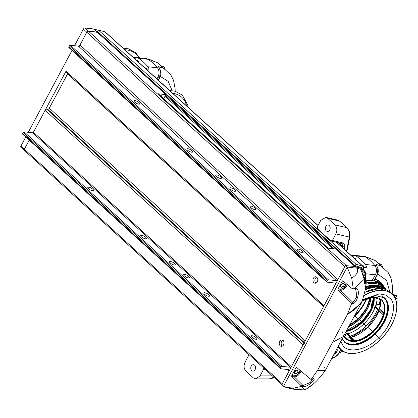<?xml version="1.0" encoding="UTF-8"?>
<svg xmlns="http://www.w3.org/2000/svg" width="418" height="418" viewBox="0 0 418 418"><rect width="100%" height="100%" fill="white"/><g stroke="black" fill="none" stroke-linecap="round" stroke-linejoin="round"><path stroke-width="0.63" d="M305.234 340.837L49.303 108.184L67.606 73.908A1.437 0.846 132.3 0 0 67.643 73.84M304.722 343.69A1.437 0.846 132.3 0 0 303.123 344.787L291.403 366.738A0.721 0.423 -47.7 0 1 290.599 367.286L282.103 366.361A0.899 0.528 132.3 0 0 281.105 367.046L280.624 367.95A0.899 0.528 132.3 0 0 280.614 368.676A0.899 0.528 132.3 0 0 280.818 368.765L288.838 369.643A1.437 0.846 -47.7 0 1 289.162 369.778A1.437 0.846 -47.7 0 1 289.151 370.949L282.322 383.74L24.348 149.231L29.208 140.134L24.348 149.231A1.437 0.846 132.3 0 0 24.338 150.396A1.437 0.846 -47.7 0 1 24.348 149.231L20.91 146.101L25.764 137.005M290.599 367.286L32.63 132.778L24.129 131.848A0.899 0.528 132.3 0 0 23.131 132.532L22.65 133.436A0.899 0.528 132.3 0 0 22.64 134.168L280.614 368.676M32.63 132.778A0.721 0.423 132.3 0 0 33.43 132.229L45.149 110.279L303.123 344.787M49.303 108.184A1.437 0.846 -47.7 0 1 47.704 109.281L46.748 109.176A1.437 0.846 132.3 0 0 45.149 110.279M32.97 133.086L66.018 71.185A1.437 0.846 132.3 0 0 66.007 72.356L323.569 306.493M98.601 32.52L88.417 31.136L346.391 265.649L355.075 266.6L361.883 268.555A2.879 1.693 132.3 0 1 362.307 268.79L364.021 270.347A2.879 1.693 132.3 0 0 363.603 270.117L356.794 268.163L347.154 267.107L345.435 265.545L355.075 266.6L335.727 249.008L328.146 248.182L158.312 93.794L165.894 94.625L97.101 32.087L88.417 31.136A1.437 0.846 132.3 0 0 86.819 32.233L79.99 45.029A1.437 0.846 -47.7 0 1 78.391 46.126L70.37 45.248A0.899 0.528 132.3 0 0 69.367 45.933L68.886 46.837A0.899 0.528 132.3 0 0 68.881 47.568L326.855 282.082A0.899 0.528 132.3 0 0 327.059 282.166L335.555 283.096A0.721 0.423 -47.7 0 1 335.717 283.164A0.721 0.423 -47.7 0 1 335.711 283.749L323.992 305.699A1.437 0.846 132.3 0 0 323.981 306.869M74.519 45.703L83.381 29.108L344.793 266.747L337.963 279.537A1.437 0.846 -47.7 0 1 336.359 280.64L328.344 279.762A0.899 0.528 132.3 0 0 327.341 280.447L326.86 281.351A0.899 0.528 132.3 0 0 326.855 282.082M282.322 383.74A1.437 0.846 132.3 0 0 282.312 384.91M282.929 340.294A3.234 2.403 -83.8 0 0 281.633 341.59A3.234 2.403 -83.8 0 0 282.286 346.188M92.817 189.213A3.234 1.029 -151.9 0 1 93.517 190.504A3.234 1.029 -151.9 0 1 90.178 189.887A3.234 1.029 -151.9 0 1 87.806 187.452A3.234 1.029 -151.9 0 1 89.86 187.499A3.234 1.029 -151.9 0 1 92.817 189.213M145.699 237.288A3.234 1.029 -151.9 0 1 146.404 238.579A3.234 1.029 -151.9 0 1 143.06 237.962A3.234 1.029 -151.9 0 1 140.694 235.527A3.234 1.029 -151.9 0 1 142.742 235.574A3.234 1.029 -151.9 0 1 145.699 237.288M174.51 263.476A3.234 1.029 -151.9 0 1 175.21 264.766A3.234 1.029 -151.9 0 1 171.871 264.15A3.234 1.029 -151.9 0 1 169.499 261.715A3.234 1.029 -151.9 0 1 171.547 261.762A3.234 1.029 -151.9 0 1 174.51 263.476M188.696 276.376A3.234 1.029 -151.9 0 1 189.396 277.662A3.234 1.029 -151.9 0 1 186.057 277.05A3.234 1.029 -151.9 0 1 183.69 274.616A3.234 1.029 -151.9 0 1 185.738 274.657A3.234 1.029 -151.9 0 1 188.696 276.376M256.203 337.739A3.234 1.029 -151.9 0 1 256.903 339.029A3.234 1.029 -151.9 0 1 253.559 338.413A3.234 1.029 -151.9 0 1 251.192 335.978A3.234 1.029 -151.9 0 1 253.24 336.02A3.234 1.029 -151.9 0 1 256.203 337.739M208.906 294.742A3.234 1.029 -151.9 0 1 209.606 296.033A3.234 1.029 -151.9 0 1 206.267 295.416A3.234 1.029 -151.9 0 1 203.895 292.987A3.234 1.029 -151.9 0 1 205.943 293.028A3.234 1.029 -151.9 0 1 208.906 294.742M279.715 341.375A3.234 2.403 -83.8 0 0 281.298 346.355A3.234 2.403 -83.8 0 0 284.041 343.397A3.234 2.403 -83.8 0 0 282.004 339.918A3.234 2.403 -83.8 0 0 279.715 341.375M313.432 278.231A3.234 2.403 -83.8 0 0 315.015 283.211A3.234 2.403 -83.8 0 0 317.758 280.253A3.234 2.403 -83.8 0 0 315.721 276.773A3.234 2.403 -83.8 0 0 313.432 278.231M138.839 104.139A3.234 1.029 28.1 0 0 139.758 103.904A3.234 1.029 28.1 0 0 137.386 101.469A3.234 1.029 28.1 0 0 134.047 100.858A3.234 1.029 28.1 0 0 135.505 102.739A3.234 1.029 28.1 0 0 138.839 104.139M191.721 152.215A3.234 1.029 28.1 0 0 192.641 151.98A3.234 1.029 28.1 0 0 190.274 149.545A3.234 1.029 28.1 0 0 186.93 148.933A3.234 1.029 28.1 0 0 188.387 150.809A3.234 1.029 28.1 0 0 191.721 152.215M220.526 178.402A3.234 1.029 28.1 0 0 221.446 178.167A3.234 1.029 28.1 0 0 219.079 175.732A3.234 1.029 28.1 0 0 215.74 175.116A3.234 1.029 28.1 0 0 217.198 176.997A3.234 1.029 28.1 0 0 220.526 178.402M234.717 191.298A3.234 1.029 28.1 0 0 235.637 191.063A3.234 1.029 28.1 0 0 233.265 188.633A3.234 1.029 28.1 0 0 229.926 188.016A3.234 1.029 28.1 0 0 231.384 189.897A3.234 1.029 28.1 0 0 234.717 191.298M302.219 252.665A3.234 1.029 28.1 0 0 303.139 252.43A3.234 1.029 28.1 0 0 300.772 249.995A3.234 1.029 28.1 0 0 297.428 249.379A3.234 1.029 28.1 0 0 298.886 251.26A3.234 1.029 28.1 0 0 302.219 252.665M254.923 209.669A3.234 1.029 28.1 0 0 255.842 209.434A3.234 1.029 28.1 0 0 253.475 207.004A3.234 1.029 28.1 0 0 250.136 206.387A3.234 1.029 28.1 0 0 251.594 208.268A3.234 1.029 28.1 0 0 254.923 209.669M163.715 98.705A0.899 0.528 -47.7 0 0 163.725 98.685L165.894 94.625M160.538 95.816A2.012 1.186 -47.7 0 1 161.682 95.9A2.012 1.186 -47.7 0 1 161.876 97.033M316.645 277.15A3.234 2.403 -83.8 0 0 315.35 278.44A3.234 2.403 -83.8 0 0 316.003 283.043M318.072 225.422L105.43 32.118A2.879 1.693 132.3 0 0 105.002 31.883L98.246 29.944L97.436 31.46L355.195 265.775L359.454 266.998L359.908 267.985M355.582 266.747L100.895 35.535M102.833 36.361A2.012 1.186 -47.7 0 1 102.368 36.559M363.414 269.793L363.555 267.463A2.879 1.693 132.3 0 0 363.19 266.433A2.879 1.693 132.3 0 0 362.761 266.198L356 264.26L355.195 265.775M360.07 268.032A2.012 1.186 -47.7 0 1 361.847 267.76A2.012 1.186 -47.7 0 1 362.092 268.638M356 264.26L98.246 29.944M165.502 95.351L334.374 248.862M359.788 267.954L358.409 266.694M24.667 150.537A1.437 0.846 -47.7 0 1 24.338 150.396L20.9 147.272A1.437 0.846 -47.7 0 1 20.91 146.101M28.278 132.302L72.006 50.406M83.381 29.108A1.437 0.846 -47.7 0 1 84.979 28.011L93.658 28.957L98.089 30.232M101.208 35.504A2.518 1.484 -47.7 0 1 101.616 35.258M97.101 32.087L93.658 28.957M79.07 46.743L86.819 32.233A1.437 0.846 -47.7 0 1 88.417 31.136L84.979 28.011M342.42 283.561A2.372 1.4 -47.7 0 1 340.644 285.515A2.372 1.4 132.3 0 0 342.42 283.561M296.179 370.16A2.372 1.4 -47.7 0 1 294.403 372.114A2.372 1.4 132.3 0 0 296.179 370.16M363.08 272.975A2.372 1.4 -47.7 0 1 362.751 273.618A2.372 1.4 132.3 0 0 363.08 272.975M355.075 266.6L356.794 268.163L347.154 267.107L283.399 386.509L292.945 388.259L300.683 386.572L300.793 385.354L291.874 376.576L291.78 375.599L295.975 367.741L296.712 367.516L310.652 379.204L311.305 379.152L317.575 370.343L347.374 314.54L351.533 303.808L351.345 302.993L338.115 289.977L338.021 289L342.217 281.142L342.948 280.917L352.348 288.796L353.184 288.237L351.721 278.184L347.154 267.107L283.399 386.509L281.68 384.941L345.435 265.545M346.517 251.281L349.344 237.053L335.889 233.918L332.388 240.475L342.645 242.863C344.312 243.344 345.002 244.666 344.714 246.819L344.28 249.243M265.174 369.329L263.586 369.329L260.085 375.886L255.847 378.865L253.256 377.82L246.014 371.236C243.846 368.749 243.522 365.734 245.037 362.207L248.538 355.65L249.405 354.997M332.388 240.475L330.884 240.899L317.555 228.782L317.34 226.796L320.841 220.239L325.894 217.35L337.875 220.14L339.756 221.19L346.992 227.768A1.437 0.846 132.3 0 0 346.747 227.643L334.912 224.889L327.67 218.306L325.894 217.35M342.645 242.863A1.437 1.102 103.1 0 1 341.459 243.48L330.884 240.899M325.821 226.451A3.234 2.403 96.2 0 1 328.109 224.994A3.234 2.403 96.2 0 1 330.147 228.474A3.234 2.403 96.2 0 1 327.404 231.431A3.234 2.403 96.2 0 1 325.821 226.451M335.889 233.918C337.404 230.386 337.08 227.376 334.912 224.889M349.626 235.846L349.908 236.483L349.344 237.053C350.012 233.568 349.15 230.433 346.747 227.643L339.51 221.065L337.875 220.14M346.867 251.599L349.908 236.483C350.378 233.725 349.406 230.82 346.992 227.768M255.847 378.865L269.474 378.86L273.837 377.208M251.228 366.152A3.234 2.403 96.2 0 1 253.517 364.695A3.234 2.403 96.2 0 1 255.555 368.174A3.234 2.403 96.2 0 1 252.812 371.127A3.234 2.403 96.2 0 1 251.228 366.152M263.586 369.329L263.753 368.039M353.832 317.048A32.003 18.857 132.3 0 0 354.997 315.951L358.226 318.892L354.652 315.595A31.653 18.653 -47.7 0 1 354.568 315.674M362.714 299.607L379.34 293.87L386.018 295.16L390.548 298.745C397.596 305.6 391.143 326.902 378.739 337.744A3.595 0.308 -134.1 0 0 375.291 334.092A3.595 0.308 45.9 0 1 378.739 337.744L380.265 339.74L378.739 337.744C367.38 349.95 347.703 353.989 342.718 345.132L340.769 341.469M343.81 335.764A26.386 15.55 132.3 0 0 373.394 331.871L374.585 333.402A29.495 17.378 -47.7 0 1 342.494 339.484M347.327 333.595L347.562 333.35A29.166 17.185 -47.7 0 1 346.355 333.653L345.639 334.348A29.845 17.582 -47.7 0 1 344.463 334.552M346.099 331.49A26.386 15.55 132.3 0 0 362.667 322.121L363.989 323.819A29.845 17.582 -47.7 0 1 347.609 333.867M348.591 326.834A26.386 15.55 132.3 0 0 359.517 319.258L361.533 321.85A31.653 18.653 -47.7 0 1 358.539 324.535M377.522 309.566A32.003 18.857 132.3 0 1 366.058 326.014L363.989 323.819L366.058 326.014A32.003 18.857 -47.7 0 1 350.216 336.234M351.423 337.331A29.845 17.582 132.3 0 0 367.803 327.284L372.464 331.521L367.803 327.284A29.845 17.582 132.3 0 0 378.933 310.846M345.864 338.523A26.25 15.466 132.3 0 0 372.783 331.296L372.783 331.296A26.25 15.466 132.3 0 0 381.169 299.685M344.239 341.908A29.845 17.582 132.3 0 0 374.925 333.757L375.291 334.092L374.925 333.757A29.845 17.582 132.3 0 0 384.388 297.747M370.855 297.6A26.25 15.466 -47.7 0 1 359.381 319.112L358.712 318.506A26.25 15.466 132.3 0 0 370.108 297.747M346.538 330.669A26.25 15.466 132.3 0 0 362.056 321.546L362.056 321.546A26.25 15.466 132.3 0 0 373.556 297.313M346.355 333.653L344.61 337.002M344.448 336.751L345.775 334.494M354.177 340.858L346.454 333.836A29.307 17.269 132.3 0 0 347.337 333.616L347.562 333.35L347.342 333.621L355.195 340.759M345.576 338.23A29.845 17.582 132.3 0 0 349.563 337.786L348.873 337.958L349.563 337.786L352.991 340.9M348.837 337.948L349.652 337.739L353.126 340.9M366.764 298.75A32.003 18.857 132.3 0 1 354.997 315.951L354.652 315.595A31.653 18.653 -47.7 0 0 366.126 299.001M338.402 345.916A37.61 22.159 132.3 0 0 380.249 339.719L380.265 339.74C367.035 352.902 349.103 357.557 341.151 349.798A37.756 22.243 -47.7 0 1 338.298 346.104M362.317 300.819A26.386 15.55 132.3 0 1 384.226 303.912A26.386 15.55 132.3 0 1 373.394 331.871L374.585 333.402A29.495 17.378 -47.7 0 0 381.806 296.237M374.183 297.313A26.386 15.55 132.3 0 1 362.667 322.121L363.989 323.819A29.845 17.582 132.3 0 0 375.118 307.382M371.059 297.564A26.386 15.55 132.3 0 1 359.517 319.258L361.533 321.85A31.653 18.653 -47.7 0 0 368.451 313.636M348.743 326.542A26.25 15.466 -47.7 0 0 359.381 319.112L358.712 318.506A26.25 15.466 132.3 0 1 349.417 325.282M377.109 297.668A29.845 17.582 -47.7 0 1 375.792 305.459M375.86 305.48L375.155 306.19M375.061 306.164A29.166 17.185 -47.7 0 1 374.601 307.434L374.883 307.183A29.307 17.269 132.3 0 0 375.249 306.222M373.243 301.984L371.921 303.269L372.793 304.006M371.921 303.269A29.166 17.185 -47.7 0 1 371.45 304.57L371.733 304.32M383.233 314.759L374.904 307.188L374.601 307.434L374.904 307.188M380.37 305.532L379.236 304.503C378.055 303.98 376.911 304.283 375.803 305.412L375.944 305.558C377.01 304.435 378.086 304.116 379.183 304.597L379.236 304.503A32.003 18.857 -47.7 0 0 380.103 298.912M372.511 305.009L371.764 304.33L371.45 304.57L371.759 304.325A29.307 17.269 132.3 0 0 372.093 303.374L373.18 302.324M383.75 312.805L379.575 309.012L379.763 308.322L379.575 309.012A29.845 17.582 132.3 0 0 380.85 299.429M375.197 306.195L383.52 313.761M383.729 312.915L379.523 309.095L379.727 308.312M384.905 288.634L383.139 287.03A36.936 21.762 132.3 0 0 366.069 284.23M386.06 289.705L384.586 288.352M385.119 288.828L386.107 289.726L383.228 286.001A37.756 22.243 -47.7 0 1 386.091 289.711M385.887 289.7L383.734 287.678M383.823 287.772L385.934 289.653M382.904 287.176L385.448 289.439L382.815 287.072M381.927 286.649L384.482 288.901L381.843 286.539M380.892 286.199L383.463 288.436L380.819 286.079M379.81 285.818L382.386 288.044L379.743 285.698M378.677 285.52L381.263 287.73L378.614 285.389M377.501 285.29L378.107 285.447L380.093 287.49L379.481 287.344L377.438 285.16M376.278 285.144L376.905 285.264L378.88 287.328L378.248 287.218L376.221 285.003M375.019 285.071L375.662 285.154L377.626 287.239L376.973 287.166L374.956 284.93M373.718 285.081L374.382 285.128L376.331 287.234L375.667 287.197L373.661 284.93M372.386 285.165L373.065 285.175L375.003 287.302L374.324 287.302L372.328 285.008M371.022 285.322L371.712 285.301L373.65 287.448L372.955 287.485L370.97 285.165M369.632 285.562L370.338 285.504L372.26 287.673L371.555 287.741L369.58 285.405M368.216 285.875L368.932 285.781L370.85 287.976L370.134 288.075L368.164 285.719M366.785 286.262L367.506 286.137L369.423 288.352L368.697 288.488L366.732 286.105M367.913 289.12L366.063 286.57L367.976 288.801L367.244 288.969L365.682 287.14M365.52 288.154L366.513 289.324L365.776 289.528L365.369 289.042M376.905 285.264L376.728 285.599L378.703 287.662M375.662 285.154L375.5 285.494L377.459 287.579M374.382 285.128L374.23 285.463L376.179 287.568M372.255 285.499L372.924 285.51L374.868 287.641M370.907 285.656L371.592 285.635L373.525 287.788M369.533 285.891L370.228 285.834L372.156 288.007M368.133 286.205L368.838 286.111L370.761 288.305M366.717 286.586L367.427 286.466L369.345 288.676M365.468 288.462L366.455 289.627M393.416 295.5A1.714 1.155 -179.5 0 1 394.383 296.55A1.714 1.155 -179.5 0 1 394.336 296.806M347.374 314.54L332.477 342.441L343.424 336.49L361.481 302.831L347.374 314.54L355.337 309.043L362.197 301.185L355.89 308.609L347.374 314.54L361.481 302.831L362.197 301.185L365.071 290.609L366.252 282.333L364.25 279.255L354.407 288.237L355.509 288.331C361.283 288.796 357.071 302.945 353.309 303.358L351.533 303.808L347.374 314.54M311.196 385.767L305.119 389.895L301.822 386.718L302.951 386.76C308.954 386.974 317.262 377.444 313.061 378.739L311.305 379.152L317.575 370.343L325.47 370.28L317.575 370.343L332.477 342.441L343.429 336.48L342.64 331.855M364.036 270.357L356.794 268.163C358.822 271.23 357.134 274.569 351.721 278.184L353.184 288.237L354.407 288.237L364.167 279.308L361.586 271.392L361.748 270.587L364.726 271.413L363.603 270.117L356.794 268.163L347.154 267.107L283.399 386.509L286.638 387.601L292.945 388.259L300.683 386.572L301.822 386.718L305.119 389.895L294.873 389.456L292.945 388.259L294.857 389.456L286.638 387.601M361.758 271.7A0.721 0.387 149.7 0 0 361.737 271.501A0.721 0.387 149.7 0 0 361.586 271.392L363.482 276.45A0.721 0.293 -13.4 0 1 363.66 276.585L364.308 279.271C364.527 286.68 364.877 282.683 364.778 283.838L365.588 281.016L365.029 278.336A0.721 0.491 -23.9 0 1 365.682 278.775A0.721 0.491 156.1 0 0 365.029 278.336L365.588 281.016L364.277 279.767L365.588 281.016A0.721 0.522 -0.5 0 1 366.278 281.575L366.252 282.333L366.278 281.575A0.721 0.522 179.5 0 0 365.588 281.016L365.316 283.629L364.778 283.832M343.429 336.48L325.188 370.724L317.575 370.343L325.188 370.724C320.292 377.125 316.442 381.441 313.641 383.682L305.177 389.879L311.185 385.777M355.765 289.366L356.721 296.822L353.022 302.548L340.508 290.244A5.418 3.192 132.3 0 0 347.159 284.449A5.418 3.192 -47.7 0 1 340.508 290.244L338.115 289.977L351.345 302.993L353.022 302.548L340.508 290.244L340.414 289.261L343.533 288.143L346.266 283.697A4.697 2.769 132.3 0 1 340.414 289.261A0.721 0.533 -83.8 0 0 340.508 290.244L338.115 289.977A0.721 0.533 96.2 0 1 338.021 289L340.414 289.261L338.021 289L342.217 281.142A0.721 0.533 96.2 0 1 342.948 280.917L352.348 288.796L353.184 288.237L355.509 288.331A0.721 0.575 92.1 0 1 354.626 288.963M313.014 378.875L310.093 382.554L303.076 385.506A0.721 0.57 91.6 0 1 302.951 386.76C308.959 386.974 317.257 377.444 313.061 378.739A0.721 0.648 76.5 0 1 312.763 378.917L310.203 382.47L303.076 385.506L294.267 376.837A5.418 3.192 132.3 0 0 300.923 371.048A5.418 3.192 -47.7 0 1 294.267 376.837L291.874 376.576L300.793 385.354L303.076 385.506L294.267 376.837L294.173 375.86L297.292 374.742L300.025 370.296A4.697 2.769 132.3 0 1 294.173 375.86A0.721 0.533 -83.8 0 0 294.267 376.837L291.874 376.576A0.721 0.533 96.2 0 1 291.78 375.599L294.173 375.86L291.78 375.599L295.975 367.741A0.721 0.533 96.2 0 1 296.712 367.516L310.652 379.204L311.305 379.152L310.652 379.204M347.154 267.107L351.721 278.184C357.134 274.569 358.822 271.23 356.794 268.163M364.418 282.746L365.316 283.629L364.418 282.746M341.334 287.307C340.001 285.76 340.707 284.439 343.45 283.336C344.782 284.883 344.077 286.205 341.334 287.307A2.372 1.4 -47.7 0 1 340.795 287.077A2.372 1.4 -47.7 0 1 341.057 284.752A2.372 1.4 -47.7 0 1 343.45 283.336A2.372 1.4 -47.7 0 1 343.988 283.566A2.372 1.4 -47.7 0 1 343.727 285.891A2.372 1.4 -47.7 0 1 341.334 287.307L340.513 286.565L341.334 287.307M343.366 281.267L342.217 281.142L343.366 281.267M295.092 373.901C293.76 372.36 294.465 371.032 297.208 369.935C298.541 371.482 297.835 372.804 295.092 373.901L294.277 373.164L295.092 373.901A2.372 1.4 -47.7 0 1 294.554 373.676A2.372 1.4 -47.7 0 1 294.815 371.351A2.372 1.4 -47.7 0 1 297.208 369.935A2.372 1.4 -47.7 0 1 297.747 370.165A2.372 1.4 -47.7 0 1 297.485 372.485A2.372 1.4 -47.7 0 1 295.092 373.901M297.13 367.866L295.975 367.741L297.13 367.866M362.605 273.262L364.109 272.75L363.555 276.162A2.372 1.4 -47.7 0 0 364.648 272.975L364.648 272.975A2.372 1.4 -47.7 0 0 364.109 272.75A2.372 1.4 -47.7 0 0 362.605 273.262M365.275 276.679A0.721 0.449 -173.4 0 1 365.337 276.909A0.721 0.449 -173.4 0 1 365.055 277.218A0.721 0.449 6.6 0 0 365.337 276.909L365.63 272.897A0.721 0.481 1.4 0 0 365.572 272.703L365.358 271.883L364.031 270.352A2.879 1.693 132.3 0 0 363.603 270.117L364.726 271.413A0.721 0.559 105.7 0 1 364.726 272.343L365.337 273.273A0.721 0.481 1.4 0 0 365.63 272.897A0.721 0.481 -178.6 0 1 365.337 273.273L365.055 277.218L363.937 277.756L365.055 277.218L365.337 273.273L364.726 272.343L361.742 271.512L364.726 272.343A0.721 0.559 -74.3 0 0 364.726 271.413L365.342 271.862M355.885 289.46L356.706 296.869L353.022 302.548A0.721 0.643 74.4 0 1 353.309 303.358C356.993 303.034 361.324 288.895 355.509 288.331A0.721 0.575 -87.9 0 1 354.908 289.068L355.885 289.46M323.934 367.025L324.922 368.274M305.177 389.879L305.375 389.33M364.109 279.329L366.252 282.333L365.337 276.909M305.135 389.895L302.867 389.989A0.721 0.528 -88.4 0 1 302.857 389.989L302.862 389.989A0.721 0.528 91.6 0 0 302.867 389.989L305.119 389.895M303.076 385.506L300.793 385.354L300.683 386.572L302.951 386.76A0.721 0.57 -88.4 0 0 303.076 385.506M354.908 289.068L352.348 288.796M365.63 272.897L365.358 271.883L364.726 271.413L361.748 270.587A0.721 0.559 105.5 0 1 361.748 271.507L361.742 271.512A0.721 0.559 -74.5 0 0 361.748 270.587L361.586 271.392A0.721 0.387 -30.3 0 1 361.737 271.501L361.622 271.251L361.544 271.554M298.76 389.048L299.084 388.463M311.039 379.309L312.763 378.917A0.721 0.648 -103.5 0 0 313.061 378.739L311.305 379.152M353.309 303.358A0.721 0.643 -105.6 0 0 353.022 302.548L351.345 302.993L351.533 303.808L353.309 303.358M365.029 278.336L364.177 278.749L365.029 278.336L365.055 277.218L365.029 278.336M361.737 271.501L363.66 276.585A0.721 0.293 166.6 0 0 363.482 276.45L364.25 279.255M136.383 60.255A4.514 3.354 -83.8 0 1 136.456 60.265A4.514 3.354 -83.8 0 1 137.532 60.673A54.857 40.739 -83.8 0 1 138.227 61.138L138.165 62.423M144.962 68.604L145.861 68.077L145.595 67.915M146.499 68.839L145.689 68.714M147.037 69.775A4.514 3.354 -83.8 0 0 146.436 68.766A54.857 40.739 -83.8 0 0 145.861 68.077M137.548 61.315L138.436 61.404M148.667 69.9L149.074 69.142A7.19 5.34 -83.8 0 0 147.836 66.744A57.532 42.725 -83.8 0 0 138.499 58.259A7.19 5.34 -83.8 0 0 136.686 57.6A7.19 5.34 -83.8 0 0 136.352 57.574L135.395 59.361M136.686 57.6L146.258 58.645A7.19 5.34 96.2 0 1 148.076 59.304A57.532 42.725 96.2 0 1 157.414 67.794A7.19 5.34 96.2 0 1 157.947 77.126L156.964 78.965L157.947 77.131A7.19 5.34 -83.8 0 0 157.947 77.126L154.535 76.755M134.633 58.666L135.223 57.564L133.19 57.355M135.223 57.564L136.352 57.574M146.833 69.759L148.803 69.91L149.074 69.142M142.036 65.396A3.882 2.884 -83.8 0 0 141.77 65.119A3.882 2.884 -83.8 0 0 141.483 64.889M150.125 59.675A1.076 0.418 118.7 0 0 150.062 59.612A1.076 0.418 118.7 0 0 149.973 59.591L146.258 58.651M151.196 60.26L148.233 58.933M151.535 60.422L149.973 59.591A51.451 30.315 132.3 0 0 148.082 59.309L138.499 58.259M151.692 60.511L157.654 62.799L170.805 74.932L173.559 80.345L175.147 88.982L175.168 91.234M158.161 80.052L159.587 77.377L160.444 70.893L158.574 66.624L163.861 68.442M157.654 62.799L151.18 60.223M161.479 65.992L157.717 62.846M160.444 70.893A1.076 0.313 -13.4 0 1 160.695 71.023L158.574 66.624L159.713 68.484M157.419 67.794A51.451 30.315 -47.7 0 1 159.31 68.077A1.076 0.794 -29.1 0 1 159.645 68.359M172.111 90.649L168.271 81.442L160.303 76.416M163.036 84.337L161.729 83.297M353.853 257.948A4.514 3.354 -83.8 0 1 353.884 257.953A4.514 3.354 -83.8 0 1 354.96 258.355A54.857 40.739 -83.8 0 1 355.65 258.82L355.587 260.106M362.385 266.287L363.289 265.759L363.017 265.602M363.921 266.527L363.158 266.407M364.459 267.457A4.514 3.354 -83.8 0 0 363.859 266.449A54.857 40.739 -83.8 0 0 363.289 265.759M355.013 259.003L355.859 259.092M366.095 267.583L366.497 266.825A7.19 5.34 -83.8 0 0 365.264 264.432A57.532 42.725 -83.8 0 0 355.927 255.941A7.19 5.34 -83.8 0 0 354.109 255.283A7.19 5.34 -83.8 0 0 353.774 255.262L352.834 257.023M354.109 255.283L363.686 256.328A7.19 5.34 96.2 0 1 365.499 256.992A57.532 42.725 96.2 0 1 374.836 265.477A7.19 5.34 96.2 0 1 375.369 274.814L372.083 280.656L375.369 274.819A7.19 5.34 -83.8 0 0 375.369 274.814L365.598 273.743M352.071 256.328L352.646 255.246L350.655 255.043M352.646 255.246L353.774 255.262M366.241 280.786A37.416 22.044 -47.7 0 1 372.281 280.598A37.416 22.044 -47.7 0 1 374.408 280.959M363.561 267.389L366.225 267.593L366.497 266.825M336.767 348.983A3.522 2.074 132.3 0 1 336.793 351.71L335.356 351.632M336.793 351.71L334.619 353.017M367.547 257.357A1.076 0.418 118.7 0 0 367.485 257.295A1.076 0.418 118.7 0 0 367.396 257.274L363.681 256.333M368.624 257.948L365.656 256.621M368.958 258.105L367.396 257.274A51.451 30.315 132.3 0 0 365.51 256.997M369.115 258.193L375.077 260.487L388.233 272.62L390.982 278.027L392.57 286.67L392.209 293.729M381.206 284.167A37.756 22.243 132.3 0 0 374.847 280.744A1.369 0.805 -47.7 0 1 374.632 279.517L377.01 275.06L377.867 268.575L375.996 264.307L381.284 266.13M375.077 260.487L368.603 257.911M378.907 263.674L375.139 260.529M377.867 268.575A1.076 0.313 -13.4 0 1 378.123 268.706L375.996 264.307L377.14 266.167M365.264 264.432L374.836 265.477A51.451 30.315 -47.7 0 1 376.733 265.759A1.076 0.794 -29.1 0 1 377.073 266.047M389.79 291.973L386.608 280.347L377.726 274.098M374.998 279.329A38.832 22.88 -47.7 0 1 381.054 282.563L375.139 279.067M336.803 348.915L336.803 348.915A3.595 2.116 -47.7 0 1 337.258 350.3A3.595 2.116 -47.7 0 1 333.862 354.438M342.65 350.974L340.524 352.447L339.489 352.604M332.038 357.881A7.55 4.446 132.3 0 0 333.71 357.432A7.55 4.446 132.3 0 0 340.09 350.545L339.944 351.784C338.366 354.725 336.145 356.81 333.282 358.027L331.725 358.472M67.606 73.908L323.532 306.556M304.314 342.556L47.704 109.281M287.563 369.502L289.151 370.949M280.624 367.95L22.65 133.436M282.103 366.361L24.129 131.848M23.131 132.532L281.105 367.046M291.403 366.738L33.43 132.229M304.038 343.068L46.748 109.176M323.992 305.699L66.018 71.185M334.917 283.028L335.711 283.749M326.86 281.351L68.886 46.837M328.344 279.762L70.37 45.248M69.367 45.933L327.341 280.447M78.391 46.126L336.359 280.64M79.99 45.029L337.963 279.537M105.002 31.883L318.014 225.527M336.5 242.325L362.761 266.198M361.883 268.555L363.603 270.117M260.085 375.886L272.379 375.876M338.784 242.858L342.718 246.432L342.509 247.634M344.714 246.819A1.437 0.857 -170.4 0 1 342.718 246.432L342.039 243.767L341.459 243.48M327.67 218.306L339.51 221.065A1.437 0.846 -47.7 0 1 339.756 221.19M172.754 93.318A41.837 24.652 -47.7 0 1 186.559 105.869M124.836 49.758A43.023 25.346 -47.7 0 1 138.943 57.846M361.225 351.872A37.756 22.243 -47.7 0 1 341.151 349.798L339.291 348.105A37.756 22.243 132.3 0 1 337.974 346.721L339.291 348.105M362.328 300.793L375.667 295.599L384.56 297.898A29.845 17.582 -47.7 0 1 375.291 334.092A29.845 17.582 -47.7 0 1 344.411 342.065L342.19 338.805M372.746 331.286A26.386 15.55 -47.7 0 1 358.748 340.022M362.019 321.536A26.386 15.55 -47.7 0 1 348.022 330.272M358.675 318.495A26.386 15.55 -47.7 0 1 349.432 325.256M368.284 298.186A26.25 15.466 -47.7 0 1 381.409 299.894A26.25 15.466 -47.7 0 1 373.258 331.725A26.25 15.466 -47.7 0 1 346.099 338.742A26.25 15.466 -47.7 0 1 343.862 335.67M373.99 297.308A26.25 15.466 -47.7 0 1 362.531 321.975A26.25 15.466 -47.7 0 1 346.219 331.265M345.132 337.713L345.629 338.167M369.815 299.575A26.386 15.55 -47.7 0 1 358.686 318.485M366.189 283.038A37.756 22.243 -47.7 0 1 383.228 286.001L381.446 284.381A37.756 22.243 132.3 0 0 366.262 281.032M385.871 289.512A37.615 22.164 132.3 0 0 366.168 283.247M364.695 292.396A37.615 22.164 -47.7 0 1 371.074 289.815M363.911 295.547A37.756 22.243 -47.7 0 1 391.943 293.922A37.756 22.243 -47.7 0 1 395.914 313.709M364.7 292.354L379.126 288.451L390.083 292.229A37.756 22.243 132.3 0 0 364.689 292.417M380.249 339.719A37.61 22.159 132.3 0 0 395.6 299.628A37.61 22.159 132.3 0 0 363.838 295.824M383.886 312.366A26.386 15.55 -47.7 0 1 372.757 331.275M373.159 302.616A26.386 15.55 -47.7 0 1 362.03 321.526M378.896 310.814A30.19 17.791 -47.7 0 1 367.741 327.231M380.349 305.657L379.183 304.597M378.107 285.447L377.935 285.745M373.065 285.175L372.924 285.51M371.712 285.301L371.592 285.635M370.338 285.504L370.228 285.834M368.932 285.781L368.838 286.111M367.506 286.137L367.427 286.466M396.834 307.204A4.436 2.989 0.5 0 0 397.011 306.389L396.834 307.251M397.011 306.389L397.1 296.879A4.436 2.989 -179.5 0 1 395.512 299.147M391.885 293.87L396.463 295.657L395.282 298.614M147.836 66.744L157.414 67.794M165.12 69.686A4.676 3.469 -83.8 0 0 162.184 66.086L161.505 66.013M158.338 80.214L159.895 77.299A1.076 0.345 28.1 0 1 159.587 77.377A44.329 26.115 132.3 0 0 157.947 77.131M160.428 82.116L165.147 86.406M162.299 83.814A38.832 22.88 -47.7 0 1 163.631 84.88L163.03 84.337M365.499 256.992L355.927 255.941M382.543 267.374A4.676 3.469 -83.8 0 0 379.607 263.774L378.927 263.695M374.632 279.517A1.076 0.345 28.1 0 0 374.941 279.438L377.318 274.981A1.076 0.345 28.1 0 1 377.01 275.06A44.329 26.115 132.3 0 0 375.369 274.819M374.847 280.744A1.076 0.831 -75.9 0 0 374.915 279.47M375.317 278.733L382.888 284.59M340.09 350.545A46.173 27.207 132.3 0 0 341.804 350.352M281.899 384.534L24.338 150.396M336.725 242.383L363.19 266.433M165.032 96.234L332.733 248.684M273.968 377.323L272.254 378.269L269.474 378.86M188.105 107.274L187.813 105.326L182.368 95.111L175.257 91.255L169.635 90.487M139.544 57.909L135.714 52.699L128.608 48.849L122.986 48.08M343.868 335.659L346.099 338.742M345.623 338.314C352.755 343.215 361.789 340.869 372.736 331.26C383.698 321.008 387.752 305.02 380.939 299.466M346.559 330.628L362.009 321.51L370.766 309.466L373.53 297.313M349.458 325.209L358.665 318.469L366.414 308.385L370.071 297.757M351.334 337.253L367.683 327.2L378.833 310.757M345.524 338.172L349.307 337.754M390.083 292.229L391.943 293.922C401.87 302.099 395.971 325.037 380.265 339.74M366.257 280.995L374.831 281.048L381.446 284.381M362.307 300.866L373.185 297.329L381.409 299.894M380.788 299.377L379.554 308.703M386.107 289.726L385.438 289.115M397.1 296.879L391.781 293.776M165.272 69.78L164.185 67.178L162.184 66.086M159.895 77.299L160.852 74.263L160.695 71.023M164.849 86.129L163.631 84.88M382.695 267.463L381.613 264.866L379.607 263.774M377.318 274.981L378.28 271.951L378.123 268.706M384.544 287.38L381.054 282.563M342.791 351.068L340.524 352.447"/></g></svg>
